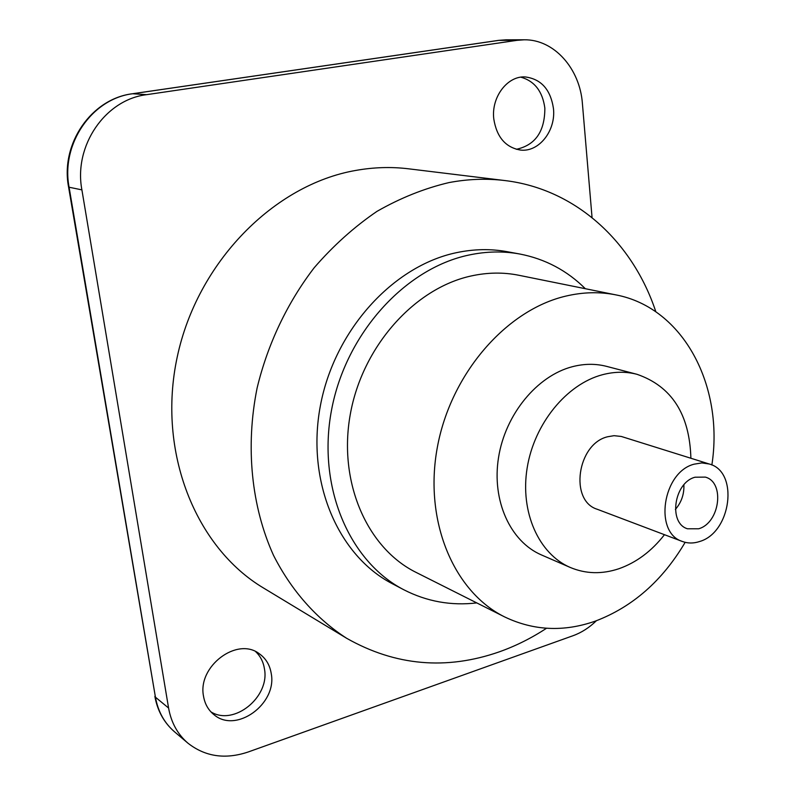 <?xml version="1.0" encoding="UTF-8"?>
<svg xmlns="http://www.w3.org/2000/svg" width="796" height="796" viewBox="0 0 796 796"><rect width="100%" height="100%" fill="white"/><g stroke="black" fill="none" stroke-linecap="round" stroke-linejoin="round"><path stroke-width="1.19" d="M210.93 711.873C234.024 726.35 270.013 696.918 264.451 668.869C263.357 661.924 260.431 656.183 255.675 651.655M271.237 673.575C269.854 664.998 265.854 658.372 259.227 653.695C237.138 636.502 197.279 666.421 203.537 696.301C204.861 704.012 208.343 710.132 213.965 714.669C236.123 733.942 277.287 703.793 271.237 673.575M596.393 620.731C589.309 627.636 581.538 632.621 573.08 635.696L248.113 752.011C225.248 759.643 205.189 756.688 187.926 743.165C177.627 734.28 171.18 722.569 168.583 708.032L81.898 189.876C73.481 145.748 105.301 99.56 146.643 94.664L517.022 40.327L524.186 39.8C554.076 39.273 579.986 68.675 582.413 103.629L592.055 217.587M553.469 108.614C550.603 89.55 541.171 78.993 525.171 76.933C507.341 75.739 491.122 97.251 493.779 118.903C496.674 137.091 505.579 147.479 520.494 150.066C538.892 152.384 555.956 130.753 553.469 108.614M504.873 180.553L408.577 168.812C391.264 166.692 373.632 167.24 355.693 170.444C274.103 184.602 197.318 262.113 177.219 357.046C156.812 451.959 195.707 547.718 263.695 588.115L346.708 638.322C316.699 618.999 291.475 590.761 273.525 555.369C251.446 506.674 245.218 446.894 257.128 387.931C267.725 343.981 287.386 302.659 314.241 267.685C333.295 245.666 354.2 226.9 376.946 211.388C400.388 197.975 424.407 188.373 448.984 182.583C468.008 179.001 486.645 178.324 504.873 180.553C576.135 189.04 632.929 242.312 655.854 311.823M516.305 149.31C535.35 145.18 544.862 131.459 544.852 108.127C542.573 91.401 534.584 81.083 520.892 77.172M346.708 638.322C395.393 665.844 446.287 670.341 499.381 651.815C515.808 645.954 531.519 638.103 546.514 628.263M519.838 254.024L507.132 251.685C490.704 248.68 473.829 249.009 456.516 252.66C393.085 265.834 334.37 330.201 320.34 405.95C306.062 481.689 338.171 555.787 392.398 583.757L403.831 589.766C349.275 561.638 317.017 486.804 331.514 410.189C345.753 333.574 405.005 268.421 468.884 255.048C486.326 251.337 503.311 250.999 519.838 254.024C545.18 258.949 567.021 270.511 585.339 288.709M476.774 602.91C451.123 605.915 426.815 601.537 403.831 589.766M615.955 294.898L518.813 275.267C503.351 272.152 487.45 272.391 471.093 275.983C414.368 288.301 362.289 346.588 350.27 414.447C338.011 482.316 367.225 548.265 416.139 572.423L504.684 616.94C453.71 591.826 423.631 520.982 437.352 447.272C450.815 373.553 506.435 309.813 566.026 296.062C583.209 292.042 599.846 291.654 615.955 294.898C683.684 307.783 724.141 386.199 711.863 465.003M504.684 616.94C533.579 630.75 563.777 632.143 595.299 621.129C632.482 607.03 662.431 580.762 685.147 542.335M637.009 374.309L606.612 366.379C595.617 363.543 584.204 363.643 572.394 366.697C537.111 375.792 505.351 414.278 498.545 457.471C491.57 500.664 510.355 541.638 541.459 554.941L570.274 567.468C538.822 554.026 519.927 512.186 527.161 467.939C534.235 423.691 566.593 384.17 602.363 374.747C614.343 371.583 625.895 371.443 637.009 374.309C671.665 386.279 689.625 414.258 690.888 458.247M570.274 567.468C585.766 573.946 601.965 574.374 618.87 568.742C636.392 562.553 651.596 551.21 664.471 534.693M709.236 463.998L621.288 436.457L614.044 435.681L607.637 436.755C577.17 443.79 569.18 500.823 597.229 509.261L682.461 541.499C653.586 532.912 662.541 472.028 694.122 464.177L701.843 462.924L709.236 463.998C739.156 471.55 731.305 532.574 699.594 541.519C693.615 543.509 687.903 543.499 682.461 541.499M698.689 528.773C719.823 522.922 725.176 482.257 705.346 477.112L695.037 477.212C673.973 482.565 668.133 523.171 687.485 528.783L698.689 528.773M675.376 509.43C681.436 502.356 684.271 494.167 683.873 484.854M68.575 187L155.439 697.197L69.093 187.229L81.898 189.876M187.926 743.165L174.613 731.882C164.414 723.086 158.016 711.524 155.439 697.197L168.583 708.032M146.643 94.664L132.544 93.739C91.45 98.664 60.287 143.748 68.556 186.901L69.093 187.229C60.735 143.867 92.047 98.525 132.833 93.719L498.973 40.337L506.067 39.82L498.585 40.367L517.022 40.327M132.544 93.739L498.585 40.367M174.613 731.882C164.095 722.788 157.508 710.957 154.862 696.381M524.186 39.8L506.067 39.82"/></g></svg>
